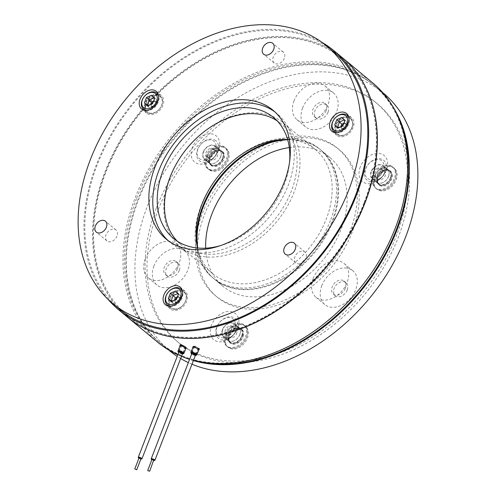<?xml version="1.0" encoding="UTF-8"?>
<svg xmlns="http://www.w3.org/2000/svg" width="496" height="496" viewBox="0 0 496 496"><rect width="100%" height="100%" fill="white"/><g stroke="black" fill="none" stroke-linecap="round" stroke-linejoin="round"><path stroke-width="0.37" stroke-dasharray="2.48 1.86" d="M181.555 345.365A1.99 0.583 21.1 0 1 183.743 345.755A1.99 0.583 21.1 0 1 185.138 346.915A1.99 0.583 21.1 0 1 185.014 347.039A1.99 0.583 21.1 0 1 182.826 346.648A1.99 0.583 21.1 0 1 181.431 345.489A1.99 0.583 21.1 0 1 181.555 345.365M140.895 458.967A1.99 0.583 21.1 0 1 138.942 458.211M139.128 457.839L141.007 458.564M152.043 459.253L153.996 460.009M153.816 460.474A1.99 0.583 21.1 0 1 151.863 459.718M197.743 347.888A1.99 0.583 21.1 0 1 198.065 348.421A1.99 0.583 21.1 0 1 196.664 348.471A1.99 0.583 21.1 0 1 194.674 347.529A1.99 0.583 21.1 0 1 194.351 346.995A1.99 0.583 21.1 0 1 195.753 346.946A1.99 0.583 21.1 0 1 197.743 347.888M153.952 97.762L154.368 97.576L157.368 100.738L155.291 106.125L154.628 105.251L151.987 106.404L150.933 105.915L150.418 104.712M153.165 102.077A3.137 2.257 129.7 0 1 155.973 101.94A3.137 2.257 129.7 0 1 155.527 105.995A3.137 2.257 129.7 0 1 151.962 106.77A3.137 2.257 129.7 0 1 151.485 104.247M343.957 122.927L345.222 123.268L345.985 124.632L347.646 122.921L344.85 120.602M343.443 124.26A3.137 2.257 129.7 0 1 346.251 124.124A3.137 2.257 129.7 0 1 346.884 125.383A3.137 2.257 129.7 0 1 345.303 128.638A3.137 2.257 129.7 0 1 342.24 128.954A3.137 2.257 129.7 0 1 341.608 127.695A3.137 2.257 129.7 0 1 341.763 126.43M177.828 293.527L178.25 293.341L181.251 296.503L179.174 301.89L174.096 304.11L175.869 302.169L174.815 301.68L174.294 300.477M177.556 296.509L178.027 296.571L178.132 295.015M177.041 297.842A3.137 2.257 129.7 0 1 178.926 297.321A3.137 2.257 129.7 0 1 179.856 297.705A3.137 2.257 129.7 0 1 179.98 301.004A3.137 2.257 129.7 0 1 176.768 302.92A3.137 2.257 129.7 0 1 175.844 302.535A3.137 2.257 129.7 0 1 175.361 300.012M169.7 177.655A80.557 57.945 -50.3 0 0 180.42 246.865A80.557 57.945 -50.3 0 0 294.103 192.157A80.557 57.945 -50.3 0 0 283.383 122.946A80.557 57.945 -50.3 0 0 169.7 177.655M197.489 247.994A80.557 57.945 -50.3 0 0 212.617 273.618A80.557 57.945 -50.3 0 0 326.3 218.91A80.557 57.945 -50.3 0 0 315.58 149.699A80.557 57.945 -50.3 0 0 287.618 139.519M330.398 220.584A83.694 60.202 129.7 0 1 212.288 277.425A83.694 60.202 129.7 0 1 201.153 205.518A83.694 60.202 129.7 0 1 319.263 148.676A83.694 60.202 129.7 0 1 330.398 220.584M146.252 110.478A10.459 7.527 -50.3 0 0 155.366 106.677A10.459 7.527 -50.3 0 0 158.577 95.647M336.53 132.661A10.459 7.527 -50.3 0 0 345.501 129.01A10.459 7.527 -50.3 0 0 349.24 119.53A10.459 7.527 -50.3 0 0 348.855 117.831M170.134 306.243A10.459 7.527 -50.3 0 0 170.45 306.286A10.459 7.527 -50.3 0 0 179.967 301.611A10.459 7.527 -50.3 0 0 182.454 291.412M177.184 241.099A78.461 56.439 -50.3 0 0 180.643 244.33A78.461 56.439 -50.3 0 0 291.369 191.041A78.461 56.439 -50.3 0 0 280.928 123.628A78.461 56.439 -50.3 0 0 277.115 120.819M219.908 245.811A78.461 56.439 -50.3 0 0 284.103 185.002A78.461 56.439 -50.3 0 0 289.577 161.956M158.906 109.56A9.939 7.149 -50.3 0 0 160.766 97.129A9.939 7.149 -50.3 0 0 149.029 99.15A9.939 7.149 -50.3 0 0 147.169 111.581A9.939 7.149 -50.3 0 0 158.906 109.56M335.891 130.194A9.939 7.149 -50.3 0 0 345.123 134.658A9.939 7.149 -50.3 0 0 352.6 122.884A9.939 7.149 -50.3 0 0 343.368 118.42A9.939 7.149 -50.3 0 0 335.891 130.194M174.431 308.977A9.939 7.149 -50.3 0 0 185.523 301.016A9.939 7.149 -50.3 0 0 181.269 291.257A9.939 7.149 -50.3 0 0 170.178 299.224A9.939 7.149 -50.3 0 0 174.431 308.977M168.125 240.628A83.694 60.202 -50.3 0 0 170.029 242.315A83.694 60.202 -50.3 0 0 288.139 185.473A83.694 60.202 -50.3 0 0 277.004 113.565A83.694 60.202 -50.3 0 0 275.001 111.997M158.001 94.104A11.507 8.277 -50.3 0 0 145.086 103.317A11.507 8.277 -50.3 0 0 144.634 110.199M144.696 110.397A11.507 8.277 -50.3 0 0 146.618 113.206A11.507 8.277 -50.3 0 0 162.855 105.388A11.507 8.277 -50.3 0 0 161.324 95.505A11.507 8.277 -50.3 0 0 158.212 94.135M348.279 116.287A11.507 8.277 -50.3 0 0 335.364 125.5A11.507 8.277 -50.3 0 0 334.912 132.382M334.974 132.581A11.507 8.277 -50.3 0 0 336.896 135.389A11.507 8.277 -50.3 0 0 353.133 127.571A11.507 8.277 -50.3 0 0 351.602 117.688A11.507 8.277 -50.3 0 0 348.49 116.318M181.883 289.869A11.507 8.277 -50.3 0 0 168.962 299.082A11.507 8.277 -50.3 0 0 168.51 305.964M168.578 306.162A11.507 8.277 -50.3 0 0 170.494 308.971A11.507 8.277 -50.3 0 0 186.732 301.153A11.507 8.277 -50.3 0 0 185.2 291.27A11.507 8.277 -50.3 0 0 182.088 289.9M333.281 51.516A167.388 120.41 -50.3 0 0 97.067 165.193A167.388 120.41 -50.3 0 0 119.344 309.008M305.865 258.118A7.111 5.115 129.7 0 1 295.827 262.954A7.111 5.115 129.7 0 1 294.878 256.841A7.111 5.115 129.7 0 1 304.916 252.005A7.111 5.115 129.7 0 1 305.865 258.118M116.988 236.102A7.111 5.115 129.7 0 1 106.944 240.932A7.111 5.115 129.7 0 1 106.001 234.819A7.111 5.115 129.7 0 1 116.039 229.989A7.111 5.115 129.7 0 1 116.988 236.102M284.301 58.243A7.111 5.115 129.7 0 1 274.263 63.073A7.111 5.115 129.7 0 1 273.321 56.959A7.111 5.115 129.7 0 1 283.359 52.13A7.111 5.115 129.7 0 1 284.301 58.243M342.562 57.865A168.435 121.16 -50.3 0 0 292.863 37.25A168.435 121.16 -50.3 0 0 120.565 139.984A168.435 121.16 -50.3 0 0 127.28 316.963M321.774 42.234A168.435 121.16 -50.3 0 0 284.258 30.101A168.435 121.16 -50.3 0 0 117.354 124.167A168.435 121.16 -50.3 0 0 108.103 299.398M364.275 202.573A167.388 120.41 -50.3 0 0 342.004 58.764A167.388 120.41 -50.3 0 0 105.791 172.441A167.388 120.41 -50.3 0 0 128.061 316.256A167.388 120.41 -50.3 0 0 364.275 202.573M364.163 202.48A167.388 120.41 -50.3 0 0 341.893 58.671A167.388 120.41 -50.3 0 0 105.679 172.348A167.388 120.41 -50.3 0 0 127.949 316.163A167.388 120.41 -50.3 0 0 364.163 202.48M284.096 139.488A83.694 60.202 129.7 0 1 320.714 149.885A83.694 60.202 129.7 0 1 331.849 221.793A83.694 60.202 129.7 0 1 213.745 278.634A83.694 60.202 129.7 0 1 196.819 244.54M193.477 360.307A167.388 120.41 129.7 0 1 160.258 343.003A167.388 120.41 129.7 0 1 137.987 199.194A167.388 120.41 129.7 0 1 374.201 85.51A167.388 120.41 129.7 0 1 396.775 113.968M136.642 198.078A167.388 120.41 129.7 0 1 372.856 84.394A167.388 120.41 129.7 0 1 395.132 228.21A167.388 120.41 129.7 0 1 158.918 341.893A167.388 120.41 129.7 0 1 136.642 198.078M181.629 344.577L180.383 344.726L185.082 347.454L186.341 347.274L181.629 344.577M179.899 351.149A2.089 0.614 21.1 0 1 182.026 351.862A2.089 0.614 21.1 0 1 182.968 352.83A2.089 0.614 21.1 0 1 182.807 352.972A2.089 0.614 21.1 0 1 182.131 353.009A2.089 0.614 21.1 0 1 179.093 351.54A2.089 0.614 21.1 0 1 179.062 351.323A2.089 0.614 21.1 0 1 179.899 351.149M179.837 350.728A2.406 0.707 21.1 0 1 182.286 351.552A2.406 0.707 21.1 0 1 183.371 352.662A2.406 0.707 21.1 0 1 183.179 352.823A2.406 0.707 21.1 0 1 182.41 352.867A2.406 0.707 21.1 0 1 178.913 351.18A2.406 0.707 21.1 0 1 178.882 350.932A2.406 0.707 21.1 0 1 179.837 350.728M182.069 344.949L185.572 346.952L184.642 347.082L181.145 345.061L182.069 344.949M127.336 317.012A168.435 121.16 129.7 0 1 104.978 172.348A168.435 121.16 129.7 0 1 342.618 57.908M157.691 342.228A168.435 121.16 129.7 0 1 135.278 197.52A168.435 121.16 129.7 0 1 372.967 83.13M179.924 345.96L184.841 348.483L185.839 348.514M185.2 347.547L180.184 344.639L181.511 344.484L186.539 347.355L185.2 347.547M198.127 349.054L193.025 346.375L194.438 345.991L199.553 348.632L198.127 349.054M195.058 354.516A2.089 0.614 21.1 0 1 192.014 353.047A2.089 0.614 21.1 0 1 191.989 352.83A2.089 0.614 21.1 0 1 192.82 352.656A2.089 0.614 21.1 0 1 194.953 353.369A2.089 0.614 21.1 0 1 195.895 354.336A2.089 0.614 21.1 0 1 195.728 354.479A2.089 0.614 21.1 0 1 195.058 354.516M195.337 354.373A2.406 0.707 21.1 0 1 191.834 352.687A2.406 0.707 21.1 0 1 191.803 352.439A2.406 0.707 21.1 0 1 192.764 352.234A2.406 0.707 21.1 0 1 195.207 353.059A2.406 0.707 21.1 0 1 196.292 354.169A2.406 0.707 21.1 0 1 196.106 354.33A2.406 0.707 21.1 0 1 195.337 354.373M194.55 346.084L199.349 348.57L198.009 348.961L193.223 346.456L194.55 346.084M194.996 346.456L194.01 346.729L197.563 348.589L198.561 348.297L194.996 346.456M197.768 349.99L198.822 349.878M193.49 360.276A168.435 121.16 129.7 0 1 189.639 359.209M181.493 356.364A168.435 121.16 129.7 0 1 177.835 354.801M171.715 301.605L174.096 304.11L171.3 301.791M178.207 293.923L178.25 293.341L175.454 291.016M178.027 296.571L178.827 296.85L179.583 298.214L181.251 296.503L178.455 294.184M179.583 298.214L178.504 301.016L179.174 301.89L176.378 299.565M344.23 119.945L344.646 119.759L341.856 117.44M344.608 120.342L344.646 119.759L347.646 122.921L345.569 128.309L342.773 125.984M345.985 124.632L344.906 127.435L345.569 128.309L340.492 130.529L337.695 128.21M344.906 127.435L342.265 128.588L340.492 130.529L338.117 128.024M147.417 106.026L150.214 108.345L155.291 106.125L152.495 103.8M151.987 106.404L150.214 108.345L147.839 105.84M154.33 98.158L154.368 97.576L151.578 95.257M153.679 100.744L154.944 101.085L155.707 102.449L157.368 100.738L154.572 98.419M178.504 301.016L175.869 302.169M344.422 122.989L344.534 121.433M342.265 128.588L341.211 128.098L340.709 126.945M154.144 100.806L154.256 99.25M155.707 102.449L154.628 105.251M192.349 147.448A16.951 12.189 -50.3 0 0 199.603 164.083A16.951 12.189 -50.3 0 0 218.519 150.499A16.951 12.189 -50.3 0 0 211.265 133.864A16.951 12.189 -50.3 0 0 192.349 147.448M203.286 151.919A8.581 6.169 -50.3 0 0 204.426 159.29A8.581 6.169 -50.3 0 0 216.529 153.462A8.581 6.169 -50.3 0 0 215.388 146.091A8.581 6.169 -50.3 0 0 203.286 151.919M207.421 155.353A8.581 6.169 -50.3 0 0 208.562 162.725A8.581 6.169 -50.3 0 0 220.664 156.897A8.581 6.169 -50.3 0 0 219.523 149.525A8.581 6.169 -50.3 0 0 207.421 155.353M360.239 167.022A16.951 12.189 -50.3 0 0 367.499 183.656A16.951 12.189 -50.3 0 0 386.415 170.072A16.951 12.189 -50.3 0 0 379.155 153.438A16.951 12.189 -50.3 0 0 360.239 167.022M371.175 171.492A8.581 6.169 -50.3 0 0 372.316 178.864A8.581 6.169 -50.3 0 0 384.425 173.036A8.581 6.169 -50.3 0 0 383.284 165.664A8.581 6.169 -50.3 0 0 371.175 171.492M375.311 174.927A8.581 6.169 -50.3 0 0 376.452 182.299A8.581 6.169 -50.3 0 0 388.56 176.471A8.581 6.169 -50.3 0 0 387.419 169.105A8.581 6.169 -50.3 0 0 375.311 174.927M313.174 278.492A21.967 15.804 -50.3 0 0 316.101 297.371A21.967 15.804 -50.3 0 0 347.101 282.447A21.967 15.804 -50.3 0 0 344.181 263.574A21.967 15.804 -50.3 0 0 313.174 278.492M321.786 285.646A21.967 15.804 -50.3 0 0 324.706 304.519A21.967 15.804 -50.3 0 0 355.713 289.602A21.967 15.804 -50.3 0 0 352.786 270.723A21.967 15.804 -50.3 0 0 321.786 285.646M145.285 258.918A21.967 15.804 -50.3 0 0 148.205 277.797A21.967 15.804 -50.3 0 0 179.211 262.874A21.967 15.804 -50.3 0 0 176.285 244.001A21.967 15.804 -50.3 0 0 145.285 258.918M153.89 266.073A21.967 15.804 -50.3 0 0 156.817 284.946A21.967 15.804 -50.3 0 0 187.817 270.029A21.967 15.804 -50.3 0 0 184.896 251.15A21.967 15.804 -50.3 0 0 153.89 266.073M211.513 325.122A16.951 12.189 -50.3 0 0 218.767 341.756A16.951 12.189 -50.3 0 0 237.683 328.172A16.951 12.189 -50.3 0 0 230.429 311.538A16.951 12.189 -50.3 0 0 211.513 325.122M222.45 329.586A8.581 6.169 -50.3 0 0 223.591 336.958A8.581 6.169 -50.3 0 0 235.693 331.136A8.581 6.169 -50.3 0 0 234.552 323.764A8.581 6.169 -50.3 0 0 222.45 329.586M226.585 333.027A8.581 6.169 -50.3 0 0 227.726 340.399A8.581 6.169 -50.3 0 0 239.835 334.571A8.581 6.169 -50.3 0 0 238.688 327.199A8.581 6.169 -50.3 0 0 226.585 333.027M294.01 100.824A21.967 15.804 -50.3 0 0 296.937 119.697A21.967 15.804 -50.3 0 0 327.937 104.78A21.967 15.804 -50.3 0 0 325.016 85.901A21.967 15.804 -50.3 0 0 294.01 100.824M302.622 107.973A21.967 15.804 -50.3 0 0 305.542 126.852A21.967 15.804 -50.3 0 0 336.548 111.929A21.967 15.804 -50.3 0 0 333.622 93.056A21.967 15.804 -50.3 0 0 302.622 107.973M289.298 147.566A83.694 60.202 129.7 0 1 329.883 157.499A83.694 60.202 129.7 0 1 341.019 229.406A83.694 60.202 129.7 0 1 222.909 286.248A83.694 60.202 129.7 0 1 205.704 248.174M287.692 139.773A83.694 60.202 129.7 0 1 321.272 150.35A83.694 60.202 129.7 0 1 332.407 222.258A83.694 60.202 129.7 0 1 214.303 279.093A83.694 60.202 129.7 0 1 197.749 248.019M184.14 357.38A167.388 120.41 129.7 0 1 160.816 343.468A167.388 120.41 129.7 0 1 138.545 199.652A167.388 120.41 129.7 0 1 374.759 85.975A167.388 120.41 129.7 0 1 392.702 106.355M169.427 350.622A167.388 120.41 129.7 0 1 147.151 206.807A167.388 120.41 129.7 0 1 383.365 93.13M191.971 364.213A167.388 120.41 129.7 0 1 188.331 362.601M180.656 358.54A167.388 120.41 129.7 0 1 177.221 356.395M193.372 360.58A167.388 120.41 129.7 0 1 189.571 359.389M390.377 178.039A8.475 6.095 129.7 0 1 378.423 183.799A8.475 6.095 129.7 0 1 377.295 176.514A8.475 6.095 129.7 0 1 389.255 170.76A8.475 6.095 129.7 0 1 390.377 178.039M388.48 176.464A8.475 6.095 129.7 0 1 376.52 182.218A8.475 6.095 129.7 0 1 375.391 174.939A8.475 6.095 129.7 0 1 387.351 169.186A8.475 6.095 129.7 0 1 388.48 176.464M347.194 289.968A8.475 6.095 129.7 0 1 335.234 295.721A8.475 6.095 129.7 0 1 334.106 288.436A8.475 6.095 129.7 0 1 346.065 282.683A8.475 6.095 129.7 0 1 347.194 289.968M345.29 288.387A8.475 6.095 129.7 0 1 333.331 294.14A8.475 6.095 129.7 0 1 332.202 286.862A8.475 6.095 129.7 0 1 344.162 281.108A8.475 6.095 129.7 0 1 345.29 288.387M241.651 336.139A8.475 6.095 129.7 0 1 229.691 341.893A8.475 6.095 129.7 0 1 228.563 334.614A8.475 6.095 129.7 0 1 240.523 328.86A8.475 6.095 129.7 0 1 241.651 336.139M239.754 334.558A8.475 6.095 129.7 0 1 227.794 340.318A8.475 6.095 129.7 0 1 226.666 333.033A8.475 6.095 129.7 0 1 238.626 327.279A8.475 6.095 129.7 0 1 239.754 334.558M179.298 270.388A8.475 6.095 129.7 0 1 167.338 276.148A8.475 6.095 129.7 0 1 166.216 268.863A8.475 6.095 129.7 0 1 178.169 263.109A8.475 6.095 129.7 0 1 179.298 270.388M177.401 268.813A8.475 6.095 129.7 0 1 165.441 274.567A8.475 6.095 129.7 0 1 164.312 267.288A8.475 6.095 129.7 0 1 176.272 261.535A8.475 6.095 129.7 0 1 177.401 268.813M222.487 158.466A8.475 6.095 129.7 0 1 210.527 164.226A8.475 6.095 129.7 0 1 209.399 156.941A8.475 6.095 129.7 0 1 221.359 151.187A8.475 6.095 129.7 0 1 222.487 158.466M220.584 156.891A8.475 6.095 129.7 0 1 208.63 162.645A8.475 6.095 129.7 0 1 207.502 155.366A8.475 6.095 129.7 0 1 219.455 149.606A8.475 6.095 129.7 0 1 220.584 156.891M328.023 112.294A8.475 6.095 129.7 0 1 316.07 118.048A8.475 6.095 129.7 0 1 314.941 110.769A8.475 6.095 129.7 0 1 326.901 105.016A8.475 6.095 129.7 0 1 328.023 112.294M326.126 110.713A8.475 6.095 129.7 0 1 314.166 116.467A8.475 6.095 129.7 0 1 313.038 109.188A8.475 6.095 129.7 0 1 324.998 103.435A8.475 6.095 129.7 0 1 326.126 110.713M156.438 207.892A155.353 111.755 129.7 0 1 375.677 102.381A155.353 111.755 129.7 0 1 396.347 235.86A155.353 111.755 129.7 0 1 177.115 341.366A155.353 111.755 129.7 0 1 156.438 207.892M158.342 209.467A155.353 111.755 129.7 0 1 377.58 103.962A155.353 111.755 129.7 0 1 398.251 237.441A155.353 111.755 129.7 0 1 179.013 342.947A155.353 111.755 129.7 0 1 158.342 209.467M352.21 232.072A95.722 68.857 129.7 0 1 217.124 297.079A95.722 68.857 129.7 0 1 204.383 214.836A95.722 68.857 129.7 0 1 339.469 149.829A95.722 68.857 129.7 0 1 352.21 232.072M350.306 230.491A95.722 68.857 129.7 0 1 215.221 295.504A95.722 68.857 129.7 0 1 202.486 213.255A95.722 68.857 129.7 0 1 337.571 148.248A95.722 68.857 129.7 0 1 350.306 230.491M236.828 332.692A5.022 3.615 129.7 0 1 233.777 337.082A5.022 3.615 129.7 0 1 229.437 337.193A5.022 3.615 129.7 0 1 228.47 333.975A5.022 3.615 129.7 0 1 231.52 329.586A5.022 3.615 129.7 0 1 235.86 329.468A5.022 3.615 129.7 0 1 236.828 332.692M233.362 329.815A5.022 3.615 129.7 0 1 230.311 334.199A5.022 3.615 129.7 0 1 225.971 334.316A5.022 3.615 129.7 0 1 225.004 331.092A5.022 3.615 129.7 0 1 228.055 326.709A5.022 3.615 129.7 0 1 232.395 326.591A5.022 3.615 129.7 0 1 233.362 329.815M235.234 326.225A11.296 8.128 129.7 0 1 224.161 337.689A11.296 8.128 129.7 0 1 216.423 329.108A11.296 8.128 129.7 0 1 227.497 317.645A11.296 8.128 129.7 0 1 235.234 326.225M215.927 330.063A12.97 9.331 129.7 0 1 228.644 316.907A12.97 9.331 129.7 0 1 237.522 326.759A12.97 9.331 129.7 0 1 224.806 339.915A12.97 9.331 129.7 0 1 215.927 330.063M222.22 331.52A8.37 6.02 129.7 0 1 227.304 324.21A8.37 6.02 129.7 0 1 234.534 324.018A8.37 6.02 129.7 0 1 236.152 329.387A8.37 6.02 129.7 0 1 231.062 336.697A8.37 6.02 129.7 0 1 223.832 336.889A8.37 6.02 129.7 0 1 222.22 331.52M224.682 337.857A13.603 9.784 129.7 0 1 232.946 325.977A13.603 9.784 129.7 0 1 244.695 325.661A13.603 9.784 129.7 0 1 247.324 334.385A13.603 9.784 129.7 0 1 239.06 346.264A13.603 9.784 129.7 0 1 227.311 346.58A13.603 9.784 129.7 0 1 224.682 337.857M238.905 324.799A13.603 9.784 129.7 0 1 245.588 326.399A13.603 9.784 129.7 0 1 248.217 335.129A13.603 9.784 129.7 0 1 234.887 348.924A13.603 9.784 129.7 0 1 228.203 347.324A13.603 9.784 129.7 0 1 225.575 338.594A13.603 9.784 129.7 0 1 238.905 324.799M227.707 337.175A8.785 6.324 -50.3 0 0 229.493 342.135A8.785 6.324 -50.3 0 0 237.392 341.732A8.785 6.324 -50.3 0 0 242.507 333.579A8.785 6.324 -50.3 0 0 240.727 328.619A8.785 6.324 -50.3 0 0 232.822 329.022A8.785 6.324 -50.3 0 0 227.707 337.175M228.606 337.912A8.785 6.324 -50.3 0 0 230.386 342.879A8.785 6.324 -50.3 0 0 238.285 342.476A8.785 6.324 -50.3 0 0 243.4 334.323A8.785 6.324 -50.3 0 0 241.62 329.363A8.785 6.324 -50.3 0 0 233.721 329.759A8.785 6.324 -50.3 0 0 228.606 337.912M247.454 333.343A13.603 9.784 -50.3 0 0 244.695 325.661A13.603 9.784 -50.3 0 0 232.469 326.281A13.603 9.784 -50.3 0 0 224.552 338.898A13.603 9.784 -50.3 0 0 227.311 346.58A13.603 9.784 -50.3 0 0 239.537 345.96A13.603 9.784 -50.3 0 0 247.454 333.343M246.562 332.599A13.603 9.784 -50.3 0 0 243.803 324.917A13.603 9.784 -50.3 0 0 231.576 325.537A13.603 9.784 -50.3 0 0 223.659 338.154A13.603 9.784 -50.3 0 0 226.418 345.836A13.603 9.784 -50.3 0 0 238.644 345.216A13.603 9.784 -50.3 0 0 246.562 332.599M386.967 183.024A8.785 6.324 -50.3 0 0 389.453 170.519A8.785 6.324 -50.3 0 0 380.705 171.535A8.785 6.324 -50.3 0 0 378.219 184.041A8.785 6.324 -50.3 0 0 386.967 183.024M387.86 183.762A8.785 6.324 -50.3 0 0 390.346 171.263A8.785 6.324 -50.3 0 0 381.598 172.279A8.785 6.324 -50.3 0 0 379.118 184.779A8.785 6.324 -50.3 0 0 387.86 183.762M379.886 169.136A13.603 9.784 -50.3 0 0 376.036 188.48A13.603 9.784 -50.3 0 0 389.577 186.911A13.603 9.784 -50.3 0 0 393.421 167.561A13.603 9.784 -50.3 0 0 379.886 169.136M378.987 168.392A13.603 9.784 -50.3 0 0 375.143 187.742A13.603 9.784 -50.3 0 0 388.684 186.167A13.603 9.784 -50.3 0 0 392.528 166.817A13.603 9.784 -50.3 0 0 378.987 168.392M220.212 150.17A8.785 6.324 -50.3 0 0 210.428 154.523A8.785 6.324 -50.3 0 0 210.329 164.467A8.785 6.324 -50.3 0 0 211.674 165.242A8.785 6.324 -50.3 0 0 221.458 160.89A8.785 6.324 -50.3 0 0 221.557 150.945A8.785 6.324 -50.3 0 0 220.212 150.17M221.104 150.914A8.785 6.324 -50.3 0 0 211.327 155.267A8.785 6.324 -50.3 0 0 211.222 165.205A8.785 6.324 -50.3 0 0 212.567 165.986A8.785 6.324 -50.3 0 0 222.351 161.634A8.785 6.324 -50.3 0 0 222.456 151.689A8.785 6.324 -50.3 0 0 221.104 150.914M210.236 170.116A13.603 9.784 -50.3 0 0 225.37 163.376A13.603 9.784 -50.3 0 0 225.531 147.988A13.603 9.784 -50.3 0 0 223.442 146.785A13.603 9.784 -50.3 0 0 208.308 153.524A13.603 9.784 -50.3 0 0 208.146 168.907A13.603 9.784 -50.3 0 0 210.236 170.116M209.337 169.372A13.603 9.784 -50.3 0 0 224.477 162.632A13.603 9.784 -50.3 0 0 224.632 147.244A13.603 9.784 -50.3 0 0 222.549 146.041A13.603 9.784 -50.3 0 0 207.415 152.78A13.603 9.784 -50.3 0 0 207.254 168.169A13.603 9.784 -50.3 0 0 209.337 169.372M379.93 171.697A5.022 3.615 129.7 0 1 384.586 171.374A5.022 3.615 129.7 0 1 382.825 178.771A5.022 3.615 129.7 0 1 378.169 179.099A5.022 3.615 129.7 0 1 379.93 171.697M376.464 168.82A5.022 3.615 129.7 0 1 381.12 168.491A5.022 3.615 129.7 0 1 379.359 175.894A5.022 3.615 129.7 0 1 374.703 176.216A5.022 3.615 129.7 0 1 376.464 168.82M371.299 161.609A11.296 8.128 129.7 0 1 383.538 163.314A11.296 8.128 129.7 0 1 377.816 177.531A11.296 8.128 129.7 0 1 365.577 175.826A11.296 8.128 129.7 0 1 371.299 161.609M379.192 179.453A12.97 9.331 129.7 0 1 365.143 177.5A12.97 9.331 129.7 0 1 371.715 161.175A12.97 9.331 129.7 0 1 385.758 163.128A12.97 9.331 129.7 0 1 379.192 179.453M380.32 178.25A8.37 6.02 129.7 0 1 372.564 178.796A8.37 6.02 129.7 0 1 375.497 166.464A8.37 6.02 129.7 0 1 383.259 165.918A8.37 6.02 129.7 0 1 380.32 178.25M388.647 187.6A13.603 9.784 129.7 0 1 376.036 188.48A13.603 9.784 129.7 0 1 380.81 168.442A13.603 9.784 129.7 0 1 393.421 167.561A13.603 9.784 129.7 0 1 388.647 187.6M374.815 186.298A13.603 9.784 129.7 0 1 381.703 169.186A13.603 9.784 129.7 0 1 394.314 168.305A13.603 9.784 129.7 0 1 396.434 171.232A13.603 9.784 129.7 0 1 389.546 188.344A13.603 9.784 129.7 0 1 376.935 189.224A13.603 9.784 129.7 0 1 374.815 186.298M210.75 159.842A5.022 3.615 129.7 0 1 210.273 159.526A5.022 3.615 129.7 0 1 210.459 153.667A5.022 3.615 129.7 0 1 216.219 151.485A5.022 3.615 129.7 0 1 216.69 151.801A5.022 3.615 129.7 0 1 216.504 157.66A5.022 3.615 129.7 0 1 210.75 159.842M207.285 156.959A5.022 3.615 129.7 0 1 206.807 156.643A5.022 3.615 129.7 0 1 206.993 150.784A5.022 3.615 129.7 0 1 212.753 148.608A5.022 3.615 129.7 0 1 213.23 148.918A5.022 3.615 129.7 0 1 213.038 154.777A5.022 3.615 129.7 0 1 207.285 156.959M200.514 159.396A11.296 8.128 129.7 0 1 199.355 146.233A11.296 8.128 129.7 0 1 212.815 140.597A11.296 8.128 129.7 0 1 213.974 153.76A11.296 8.128 129.7 0 1 200.514 159.396M214.619 139.946A12.97 9.331 129.7 0 1 215.952 155.062A12.97 9.331 129.7 0 1 200.502 161.529A12.97 9.331 129.7 0 1 199.169 146.419A12.97 9.331 129.7 0 1 214.619 139.946M214.57 145.818A8.37 6.02 129.7 0 1 215.369 146.345A8.37 6.02 129.7 0 1 215.059 156.11A8.37 6.02 129.7 0 1 205.462 159.743A8.37 6.02 129.7 0 1 204.668 159.222A8.37 6.02 129.7 0 1 204.978 149.457A8.37 6.02 129.7 0 1 214.57 145.818M224.235 147.132A13.603 9.784 129.7 0 1 225.531 147.988A13.603 9.784 129.7 0 1 225.023 163.854A13.603 9.784 129.7 0 1 209.436 169.762A13.603 9.784 129.7 0 1 208.146 168.907A13.603 9.784 129.7 0 1 208.649 153.041A13.603 9.784 129.7 0 1 224.235 147.132M226.529 163.723A13.603 9.784 129.7 0 1 210.329 170.506A13.603 9.784 129.7 0 1 209.039 169.651A13.603 9.784 129.7 0 1 208.934 154.659A13.603 9.784 129.7 0 1 225.134 147.876A13.603 9.784 129.7 0 1 226.424 148.732A13.603 9.784 129.7 0 1 226.529 163.723M158.887 109.604A10.459 7.527 -50.3 0 0 160.375 96.075A10.459 7.527 -50.3 0 0 148.496 98.642A10.459 7.527 -50.3 0 0 147.002 112.17A10.459 7.527 -50.3 0 0 158.887 109.604M335.172 130.157A10.459 7.527 -50.3 0 0 337.28 134.354A10.459 7.527 -50.3 0 0 347.485 133.306A10.459 7.527 -50.3 0 0 352.761 122.456A10.459 7.527 -50.3 0 0 350.653 118.259A10.459 7.527 -50.3 0 0 340.448 119.307A10.459 7.527 -50.3 0 0 335.172 130.157M173.972 309.213A10.459 7.527 -50.3 0 0 184.673 302.833A10.459 7.527 -50.3 0 0 184.258 291.84A10.459 7.527 -50.3 0 0 181.17 290.557A10.459 7.527 -50.3 0 0 170.469 296.943A10.459 7.527 -50.3 0 0 170.884 307.935A10.459 7.527 -50.3 0 0 173.972 309.213M183.836 353.499A3.143 0.924 21.1 0 1 182.584 353.76A3.143 0.924 21.1 0 1 179.397 352.687A3.143 0.924 21.1 0 1 177.971 351.236M182.423 353.958A2.728 0.806 21.1 0 1 182.218 353.939A2.728 0.806 21.1 0 1 178.715 352.526M182.695 353.251A2.089 0.614 21.1 0 1 182.026 353.288A2.089 0.614 21.1 0 1 178.988 351.819M178.944 351.664A2.089 0.614 21.1 0 1 178.957 351.602A2.089 0.614 21.1 0 1 179.794 351.428A2.089 0.614 21.1 0 1 181.92 352.148A2.089 0.614 21.1 0 1 182.863 353.109A2.089 0.614 21.1 0 1 182.832 353.164M182.454 353.865A2.511 0.738 21.1 0 1 182.106 353.846A2.511 0.738 21.1 0 1 178.746 352.439M195.343 355.465A2.728 0.806 21.1 0 1 195.145 355.446A2.728 0.806 21.1 0 1 191.636 354.032M196.763 355.006A3.143 0.924 21.1 0 1 195.511 355.266A3.143 0.924 21.1 0 1 192.318 354.194A3.143 0.924 21.1 0 1 190.898 352.743M191.871 353.171A2.089 0.614 21.1 0 1 191.884 353.109A2.089 0.614 21.1 0 1 192.715 352.935A2.089 0.614 21.1 0 1 194.841 353.654A2.089 0.614 21.1 0 1 195.784 354.615A2.089 0.614 21.1 0 1 195.753 354.671M195.616 354.758A2.089 0.614 21.1 0 1 194.953 354.795A2.089 0.614 21.1 0 1 191.909 353.326M195.381 355.372A2.511 0.738 21.1 0 1 195.033 355.353A2.511 0.738 21.1 0 1 191.673 353.946M242.631 334.775A8.37 6.02 129.7 0 1 237.547 342.085A8.37 6.02 129.7 0 1 230.318 342.277A8.37 6.02 129.7 0 1 228.699 336.908A8.37 6.02 129.7 0 1 233.79 329.598A8.37 6.02 129.7 0 1 241.019 329.406A8.37 6.02 129.7 0 1 242.631 334.775M243.493 334.974A8.996 6.473 129.7 0 1 234.676 344.1A8.996 6.473 129.7 0 1 228.513 337.268A8.996 6.473 129.7 0 1 237.33 328.141A8.996 6.473 129.7 0 1 243.493 334.974M381.982 171.852A8.37 6.02 129.7 0 1 389.744 171.306A8.37 6.02 129.7 0 1 386.806 183.638A8.37 6.02 129.7 0 1 379.049 184.183A8.37 6.02 129.7 0 1 381.982 171.852M382.137 171.684A8.996 6.473 129.7 0 1 391.877 173.042A8.996 6.473 129.7 0 1 387.32 184.357A8.996 6.473 129.7 0 1 377.58 183.005A8.996 6.473 129.7 0 1 382.137 171.684M211.947 165.131A8.37 6.02 129.7 0 1 211.153 164.61A8.37 6.02 129.7 0 1 211.463 154.845A8.37 6.02 129.7 0 1 221.055 151.206A8.37 6.02 129.7 0 1 221.848 151.733A8.37 6.02 129.7 0 1 221.538 161.498A8.37 6.02 129.7 0 1 211.947 165.131M211.941 165.931A8.996 6.473 129.7 0 1 211.017 155.453A8.996 6.473 129.7 0 1 221.731 150.964A8.996 6.473 129.7 0 1 222.661 161.448A8.996 6.473 129.7 0 1 211.941 165.931M182.764 353.078L185.138 346.915M179.05 351.645L181.431 345.489M195.684 354.584L198.065 348.421M191.977 353.152L194.351 346.995M151.962 106.77L150.933 105.915M346.251 124.124L345.222 123.268M175.844 302.535L174.815 301.68M212.617 273.618L180.42 246.865M144.906 110.428L147.002 112.17C150.697 114.576 154.702 113.745 159.005 109.684C163.258 104.383 163.717 99.845 160.375 96.075L158.274 94.333M348.558 116.517L350.653 118.259L352.842 122.593C354.169 130.485 342.5 139.388 337.28 134.354L335.184 132.606M168.783 306.187L170.884 307.935L174.09 309.268C182.286 310.781 190.724 296.434 184.258 291.84L182.156 290.098M180.643 244.33L173.377 238.291M170.029 242.315L166.117 239.06M146.618 113.206L141.583 109.027M336.896 135.389L331.861 131.211M170.494 308.971L165.466 304.792M295.827 262.954L285.206 254.126M106.944 240.932L96.323 232.109M274.263 63.073L263.643 54.25M213.745 278.634L212.288 277.425M374.201 85.51L372.856 84.394M180.141 345.371L180.383 344.726M178.696 352.563L182.41 353.995M182.807 352.972L183.179 352.823M183.371 352.662L185.572 346.952M180.184 344.639L179.825 345.576M193.025 346.375L192.659 347.312M191.623 354.07L195.331 355.502M192.014 353.047L191.834 352.687M199.132 349.116L199.349 348.57M191.803 352.439L194.01 346.729M196.292 354.169L198.561 348.297M193.012 347.02L193.223 346.456M195.728 354.479L196.106 354.33M199.553 348.632L199.194 349.562M186.539 347.355L186.18 348.291M178.882 350.932L181.145 345.061M179.093 351.54L178.913 351.18M186.093 347.888L186.341 347.274M160.258 343.003L158.918 341.893M320.714 149.885L319.263 148.676M283.359 52.13L272.738 43.307M116.039 229.989L105.419 221.166M304.916 252.005L294.295 243.183M185.2 291.27L180.172 287.085M351.602 117.688L346.574 113.51M161.324 95.505L156.29 91.326M277.004 113.565L273.091 110.317M280.928 123.628L273.662 117.589M315.58 149.699L283.383 122.946M179.856 297.705L178.827 296.85M342.24 128.954L341.211 128.098M155.973 101.94L154.944 101.085M208.562 162.725L204.426 159.29M376.452 182.299L372.316 178.864M324.706 304.519L316.101 297.371M156.817 284.946L148.205 277.797M227.726 340.399L223.591 336.958M305.542 126.852L296.937 119.697M214.303 279.093L222.909 286.248M374.759 85.975L382.67 92.547M160.816 343.468L168.727 350.04M321.272 150.35L329.883 157.499M333.622 93.056L325.016 85.901M238.688 327.199L234.552 323.764M184.896 251.15L176.285 244.001M352.786 270.723L344.181 263.574M387.419 169.105L383.284 165.664M219.523 149.525L215.388 146.091M376.52 182.218L378.423 183.799M333.331 294.14L335.234 295.721M227.794 340.318L229.691 341.893M165.441 274.567L167.338 276.148M208.63 162.645L210.527 164.226M314.166 116.467L316.07 118.048M375.677 102.381L377.58 103.962M215.221 295.504L217.124 297.079M337.571 148.248L339.469 149.829M177.115 341.366L179.013 342.947M324.998 103.435L326.901 105.016M219.455 149.606L221.359 151.187M176.272 261.535L178.169 263.109M238.626 327.279L240.523 328.86M344.162 281.108L346.065 282.683M387.351 169.186L389.255 170.76M225.971 334.316L229.437 337.193M234.534 324.018L241.019 329.406C237.906 326.132 229.493 330.993 228.799 337.094C228.668 339.971 229.177 341.701 230.318 342.277L223.832 336.889M243.803 324.917L245.588 326.399M226.418 345.836L228.203 347.324M232.395 326.591L235.86 329.468M230.386 342.879L229.493 342.135M241.62 329.363L240.727 328.619M390.346 171.263L389.453 170.519M376.935 189.224L375.143 187.742M394.314 168.305L392.528 166.817M379.118 184.779L378.219 184.041M211.222 165.205L210.329 164.467M226.424 148.732L224.632 147.244M209.039 169.651L207.254 168.169M222.456 151.689L221.557 150.945M381.12 168.491L384.586 171.374M383.259 165.918L389.744 171.306C388.752 169.737 386.223 169.942 382.162 171.92C377.233 176.483 376.197 180.569 379.049 184.183L372.564 178.796M374.703 176.216L378.169 179.099M206.807 156.643L210.273 159.526M215.369 146.345L221.111 151.243C215.239 147.393 205.363 160.865 211.153 164.61L204.668 159.222M213.23 148.918L216.69 151.801"/><path stroke-width="0.74" d="M136.685 469.755L134.8 468.937L136.685 469.755M141.007 458.564L139.128 457.839M138.942 458.211A1.99 0.583 21.1 0 1 138.241 457.411A1.99 0.583 21.1 0 1 138.365 457.287A1.99 0.583 21.1 0 1 140.554 457.678A1.99 0.583 21.1 0 1 141.949 458.837A1.99 0.583 21.1 0 1 141.825 458.961A1.99 0.583 21.1 0 1 140.895 458.967M147.895 470.729L149.68 471.2L147.895 470.729M149.68 471.2L153.828 459.724L152.043 459.253L147.727 470.45M151.863 459.718A1.99 0.583 21.1 0 1 151.485 459.451A1.99 0.583 21.1 0 1 151.168 458.918A1.99 0.583 21.1 0 1 152.563 458.868A1.99 0.583 21.1 0 1 154.554 459.811A1.99 0.583 21.1 0 1 154.876 460.344A1.99 0.583 21.1 0 1 153.816 460.474M150.431 104.761L151.509 101.959L146.5 97.476L144.417 102.858L147.417 106.026L152.495 103.8L154.572 98.419L151.578 95.257L146.5 97.476M151.485 104.247A3.137 2.257 129.7 0 1 152.408 102.709A3.137 2.257 129.7 0 1 153.165 102.077M340.709 126.945L341.787 124.143L344.422 122.989M341.763 126.43A3.137 2.257 129.7 0 1 343.443 124.26M174.307 300.526L175.386 297.724L178.027 296.571M175.361 300.012A3.137 2.257 129.7 0 1 177.041 297.842M287.618 139.519A80.557 57.945 -50.3 0 0 201.897 204.408A80.557 57.945 -50.3 0 0 197.489 247.994M154.07 105.462A9.207 6.622 -50.3 0 0 155.794 93.942A9.207 6.622 -50.3 0 0 144.925 95.815A9.207 6.622 -50.3 0 0 143.201 107.334A9.207 6.622 -50.3 0 0 154.07 105.462M158.577 95.647A10.459 7.527 -50.3 0 0 156.854 93.149A10.459 7.527 -50.3 0 0 144.975 95.716A10.459 7.527 -50.3 0 0 143.48 109.244A10.459 7.527 -50.3 0 0 146.252 110.478M332.035 126.207A9.207 6.622 -50.3 0 0 340.585 130.343A9.207 6.622 -50.3 0 0 347.516 119.437A9.207 6.622 -50.3 0 0 338.966 115.301A9.207 6.622 -50.3 0 0 332.035 126.207M348.855 117.831A10.459 7.527 -50.3 0 0 347.132 115.332A10.459 7.527 -50.3 0 0 336.927 116.38A10.459 7.527 -50.3 0 0 331.65 127.23A10.459 7.527 -50.3 0 0 333.758 131.428A10.459 7.527 -50.3 0 0 336.53 132.661M170.209 304.612A9.207 6.622 -50.3 0 0 180.488 297.234A9.207 6.622 -50.3 0 0 176.545 288.195A9.207 6.622 -50.3 0 0 166.272 295.573A9.207 6.622 -50.3 0 0 170.209 304.612M182.454 291.412A10.459 7.527 -50.3 0 0 180.736 288.914A10.459 7.527 -50.3 0 0 177.649 287.637A10.459 7.527 -50.3 0 0 166.947 294.016A10.459 7.527 -50.3 0 0 167.363 305.009A10.459 7.527 -50.3 0 0 170.134 306.243M277.115 120.819A78.461 56.439 -50.3 0 0 170.202 176.917A78.461 56.439 -50.3 0 0 177.184 241.099M289.577 161.956A78.461 56.439 -50.3 0 0 273.662 117.589A78.461 56.439 -50.3 0 0 162.936 170.878A78.461 56.439 -50.3 0 0 173.377 238.291A78.461 56.439 -50.3 0 0 219.908 245.811M154.981 167.158A83.694 60.202 -50.3 0 0 166.117 239.06A83.694 60.202 -50.3 0 0 284.227 182.224A83.694 60.202 -50.3 0 0 273.091 110.317A83.694 60.202 -50.3 0 0 154.981 167.158M275.001 111.997A83.694 60.202 -50.3 0 0 158.894 170.407A83.694 60.202 -50.3 0 0 168.125 240.628M140.052 99.138A11.507 8.277 -50.3 0 0 141.583 109.027A11.507 8.277 -50.3 0 0 157.821 101.209A11.507 8.277 -50.3 0 0 156.29 91.326A11.507 8.277 -50.3 0 0 140.052 99.138M330.33 121.322A11.507 8.277 -50.3 0 0 331.861 131.211A11.507 8.277 -50.3 0 0 348.099 123.392A11.507 8.277 -50.3 0 0 346.574 113.51A11.507 8.277 -50.3 0 0 330.33 121.322M163.934 294.903A11.507 8.277 -50.3 0 0 165.466 304.792A11.507 8.277 -50.3 0 0 181.703 296.974A11.507 8.277 -50.3 0 0 180.172 287.085A11.507 8.277 -50.3 0 0 163.934 294.903M112.635 303.434L119.344 309.008A167.388 120.41 -50.3 0 0 355.558 195.331A167.388 120.41 -50.3 0 0 333.281 51.516L326.573 45.942A167.388 120.41 -50.3 0 0 90.359 159.619A167.388 120.41 -50.3 0 0 112.635 303.434A167.388 120.41 -50.3 0 0 348.849 189.757A167.388 120.41 -50.3 0 0 326.573 45.942M284.258 248.019A7.111 5.115 -50.3 0 0 285.206 254.126A7.111 5.115 -50.3 0 0 295.244 249.296A7.111 5.115 -50.3 0 0 294.295 243.183A7.111 5.115 -50.3 0 0 284.258 248.019M95.381 225.996A7.111 5.115 -50.3 0 0 96.323 232.109A7.111 5.115 -50.3 0 0 106.367 227.273A7.111 5.115 -50.3 0 0 105.419 221.166A7.111 5.115 -50.3 0 0 95.381 225.996M262.7 48.137A7.111 5.115 -50.3 0 0 263.643 54.25A7.111 5.115 -50.3 0 0 273.68 49.414A7.111 5.115 -50.3 0 0 272.738 43.307A7.111 5.115 -50.3 0 0 262.7 48.137M108.103 299.398A168.435 121.16 -50.3 0 0 118.674 309.814L127.28 316.963A168.435 121.16 -50.3 0 0 176.979 337.578A168.435 121.16 -50.3 0 0 349.277 234.844A168.435 121.16 -50.3 0 0 342.562 57.865L333.951 50.71A168.435 121.16 -50.3 0 0 321.774 42.234M118.674 309.814A168.435 121.16 -50.3 0 0 168.367 330.423A168.435 121.16 -50.3 0 0 340.665 227.689A168.435 121.16 -50.3 0 0 333.951 50.71M196.819 244.54A83.694 60.202 129.7 0 1 202.604 206.727A83.694 60.202 129.7 0 1 284.096 139.488M396.775 113.968A167.388 120.41 129.7 0 1 396.471 229.326A167.388 120.41 129.7 0 1 193.477 360.307M342.618 57.908A168.435 121.16 129.7 0 1 342.674 57.958A168.435 121.16 129.7 0 1 365.081 202.672A168.435 121.16 129.7 0 1 127.391 317.056A168.435 121.16 129.7 0 1 127.336 317.012M342.674 57.958L372.967 83.13A168.435 121.16 129.7 0 1 395.38 227.844A168.435 121.16 129.7 0 1 193.49 360.276M185.839 348.514L186.18 348.291L181.152 345.414L179.825 345.576L179.924 345.96M198.822 349.878L199.194 349.562L194.072 346.921L192.659 347.312L192.739 347.758M189.639 359.209A168.435 121.16 129.7 0 1 181.493 356.364M177.835 354.801A168.435 121.16 129.7 0 1 157.691 342.228L127.391 317.056M168.299 298.623L171.3 301.791L176.378 299.565L178.455 294.184L175.454 291.016L170.376 293.241L168.299 298.623L171.095 300.948L173.172 295.56L170.376 293.241M336.778 119.66L334.695 125.042L337.695 128.21L342.773 125.984L344.85 120.602L341.856 117.44L336.778 119.66L339.568 121.979L344.23 119.945M171.715 301.605L171.095 300.948L174.139 300.545M175.386 297.724L173.172 295.56L177.828 293.527M338.117 128.024L334.695 125.042M340.535 126.964L337.491 127.367L339.568 121.979L341.787 124.143M147.839 105.84L144.417 102.858M150.257 104.78L147.213 105.183L149.29 99.795L153.952 97.762M178.132 295.015L178.207 293.923M344.534 121.433L344.608 120.342M151.509 101.959L154.144 100.806M154.256 99.25L154.33 98.158M205.704 248.174A83.694 60.202 129.7 0 1 211.773 214.34A83.694 60.202 129.7 0 1 289.298 147.566M197.749 248.019A83.694 60.202 129.7 0 1 203.168 207.192A83.694 60.202 129.7 0 1 287.692 139.773M392.702 106.355A167.388 120.41 129.7 0 1 397.029 229.791A167.388 120.41 129.7 0 1 193.372 360.58M382.67 92.547L383.365 93.13A167.388 120.41 129.7 0 1 405.641 236.945A167.388 120.41 129.7 0 1 191.971 364.213M188.331 362.601A167.388 120.41 129.7 0 1 180.656 358.54M177.221 356.395A167.388 120.41 129.7 0 1 169.427 350.622L168.727 350.04M189.571 359.389A167.388 120.41 129.7 0 1 184.14 357.38M180.141 345.371L177.971 351.236A3.143 0.924 21.1 0 1 179.23 350.97A3.143 0.924 21.1 0 1 182.429 352.048A3.143 0.924 21.1 0 1 183.836 353.499L186.093 347.888M178.715 352.526A2.728 0.806 21.1 0 1 179.31 351.521A2.728 0.806 21.1 0 1 182.795 352.916A2.728 0.806 21.1 0 1 182.423 353.958M178.746 352.439A2.511 0.738 21.1 0 1 179.422 351.614A2.511 0.738 21.1 0 1 182.565 352.848A2.511 0.738 21.1 0 1 182.454 353.865M191.636 354.032A2.728 0.806 21.1 0 1 192.231 353.028A2.728 0.806 21.1 0 1 195.722 354.423A2.728 0.806 21.1 0 1 195.343 355.465M191.623 354.07L190.898 352.743A3.143 0.924 21.1 0 1 192.15 352.476A3.143 0.924 21.1 0 1 195.35 353.555A3.143 0.924 21.1 0 1 196.763 355.006L199.132 349.116M191.673 353.946A2.511 0.738 21.1 0 1 192.349 353.121A2.511 0.738 21.1 0 1 195.486 354.355A2.511 0.738 21.1 0 1 195.381 355.372M136.753 469.693L141.075 458.502M141.949 458.837L182.764 353.078M138.241 457.411L179.05 351.645M134.8 468.937L139.122 457.746M154.876 460.344L195.684 354.584M151.168 458.918L191.977 353.152M158.274 94.333L156.854 93.149M335.184 132.606L333.758 131.428M182.156 290.098L180.736 288.914M177.971 351.236L178.696 352.563M178.957 351.602L179.521 351.658C181.803 352.377 182.912 352.892 182.85 353.208L182.863 353.109M195.238 355.489L196.763 355.006M195.784 354.615L191.884 353.109M190.898 352.743L193.012 347.02M182.317 353.983L183.836 353.499M168.783 306.187L167.363 305.009M348.558 116.517L347.132 115.332M144.906 110.428L143.48 109.244"/></g></svg>
